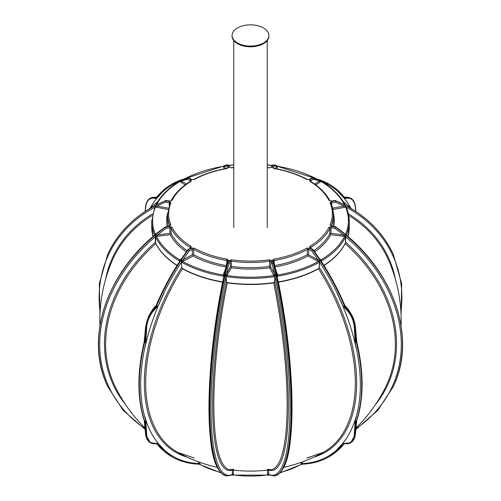 <?xml version="1.0" encoding="UTF-8"?>
<svg xmlns="http://www.w3.org/2000/svg" width="501" height="501" viewBox="0 0 501 501"><rect width="100%" height="100%" fill="white"/><g stroke="black" fill="none" stroke-linecap="round" stroke-linejoin="round"><path stroke-width="0.75" d="M178.469 182.07A156.418 90.305 -120 0 0 162.224 192.259L156.306 198.559C150.331 196.968 146.806 199.717 145.728 206.807L145.259 211.378M156.763 198.308L156.757 198.308A156.231 90.199 -120 0 0 151.033 206.594A156.231 90.199 -120 0 0 150.244 207.996A156.249 90.211 -120 0 1 151.033 206.594A156.249 90.211 -120 0 1 156.763 198.308L162.311 192.403M149.999 198.327L156.362 197.576L156.306 198.559M179.834 181.362L180.485 180.492L186.397 184.03M156.362 197.576A157.345 90.844 60 0 1 171.774 184.205A157.345 90.844 60 0 1 188.357 178.018L187.837 179.302A156.418 90.305 -120 0 0 181.537 180.961A1.002 0.607 122.3 0 1 180.798 182.12L179.997 181.437A0.839 0.495 -120.9 0 0 179.565 181.4C168.248 188.219 160.276 196.198 155.648 205.347M156.537 197.288L150.043 198.302C147.526 199.955 146.041 202.717 145.603 206.575L145.728 206.807M191.438 179.552A1.002 0.557 118 0 1 191.914 179.483L193.705 179.477A1.002 0.564 61.3 0 1 194.188 179.54L191.438 179.552L188.652 177.886L171.881 184.149A157.345 90.844 60 0 1 188.457 177.955L189.353 178.425M188.357 178.018L191.119 179.74L191.094 181.324A1.002 0.595 58.7 0 0 190.574 181.287L190.643 181.324M190.355 181.418L190.38 180.899L187.837 179.302M229.045 167.096A1.002 0.783 151.6 0 1 229.928 167.44L231.293 167.703L229.045 167.096L227.717 164.873L228.606 167.165L227.041 168.361L227.648 168.217M169.664 201.195L171.135 200.751A1.002 0.789 27.2 0 1 172.031 200.394L169.664 201.195L165.699 200.676L165.656 202.122A156.418 123.365 -155.1 0 0 157.057 206.086L168.392 208.153M169.2 205.31L169.244 202.767L169.92 203.512A1.002 0.795 22.5 0 1 169.971 203.262L167.641 214.653A82.859 47.839 180 0 0 169.92 225.801A1.002 0.795 -22.5 0 1 170.897 224.843L169.545 226.227L165.662 226.915L166.213 228.287A156.418 123.365 155.1 0 0 157.615 234.913L170.002 233.328L169.883 227.811L166.213 228.287M190.38 248.308L190.367 247.569A1.002 0.595 -58.7 0 1 191.094 246.348L191.119 247.932L188.363 249.661L191.438 248.12L194.188 248.133A1.002 0.564 -61.3 0 0 193.492 249.373L193.781 254.721L193.104 255.159L192.415 254.771L192.121 249.316L189.353 250.782A156.418 90.305 120 0 0 183.059 259.712L192.415 254.771M228.606 260.507A1.002 0.802 21.3 0 0 227.623 261.153L226.928 260.52L227.21 259.142L228.606 260.507L227.704 262.793L228.876 263.589A156.418 33.053 98.8 0 0 226.571 273.847L230.397 266.864L230.003 261.516L228.876 263.589M268.893 474.954L274.485 475.95A157.345 33.254 -98.8 0 0 273.158 262.818L272.124 263.589L270.997 261.516L269.801 261.178L269.569 259.794L271.955 260.576L273.158 262.818L274.197 263.269A156.418 33.053 81.2 0 1 276.502 273.527L276.602 275.105L277.579 274.999L277.811 276.151L277.222 276.176L277.322 277.322M312.549 249.711L311.647 250.782L308.879 249.316L307.508 249.373A1.002 0.564 -118.7 0 0 306.812 248.133L309.562 248.12L312.637 249.661L309.881 247.932L309.906 246.348A1.002 0.595 -121.3 0 1 310.633 247.569A82.859 47.839 180 0 0 329.934 228.268A1.002 0.789 -152.8 0 0 328.969 227.279A81.851 47.257 180 0 1 309.906 246.348M328.969 227.279L331.336 226.477L335.344 227.091L331.455 226.227L330.103 224.843A1.002 0.795 -157.5 0 1 331.08 225.801A82.859 47.839 180 0 0 333.359 214.653L333.359 219.851A82.859 47.839 180 0 1 332.62 226.233M401.063 315.242L401.683 283.647L393.241 254.245A157.345 124.098 155.1 0 0 335.338 200.757L335.344 202.122L331.756 202.767L331.08 203.512A1.002 0.795 157.5 0 0 330.103 202.83L331.455 201.446L335.307 200.682L331.336 201.195L328.969 200.394A1.002 0.789 152.8 0 1 329.865 200.751L331.211 201.02L335.106 200.513M310.357 181.324L310.426 181.287A1.002 0.595 121.3 0 0 309.906 181.324L309.881 179.74L312.637 178.012L309.562 179.552L306.812 179.54A1.002 0.564 118.7 0 1 307.295 179.477L309.086 179.483L312.004 177.936M273.352 168.217L273.959 168.361L272.394 167.165L272.982 164.842L274.485 164.935A157.345 33.254 98.8 0 0 273.158 164.854L272.124 165.624M144.263 342.396L144.42 341.331L145.184 341.776L146.01 327.191C146.774 319.093 150.406 312.129 156.907 306.299L156.362 306.161A157.345 90.844 -60 0 1 188.357 249.655L187.837 249.905L188.363 249.661M156.462 306.217A157.345 90.844 -60 0 1 188.457 249.717L188.451 249.711M156.907 306.299L157.821 306.449C151.196 312.129 147.488 319.056 146.693 327.228L145.753 327.04C146.787 319.124 150.25 312.067 156.149 305.86L156.362 306.161M157.821 306.449L163.727 293.304A156.418 90.305 120 0 1 181.318 262.324L181.437 260.783L183.059 259.712A1.002 0.551 62.2 0 0 183.735 260.915L182.546 261.378A0.839 0.476 119.1 0 0 181.963 262.405L181.525 262.092L181.832 268.11L182.452 268.768A150.632 86.967 -60 0 0 177.761 452.372L177.761 452.372A150.651 150.651 0 0 0 217.234 467.377M188.457 249.717L189.353 250.782M163.746 449.503L163.746 449.503A156.418 90.305 120 0 0 198.634 463.594L198.502 461.834M181.832 268.11L181.55 262.317M158.297 305.66L158.291 305.666A156.231 90.199 120 0 0 152.573 320.559A156.231 90.199 120 0 0 145.252 346.229L145.252 346.229A156.249 90.211 120 0 1 152.573 320.559A156.249 90.211 120 0 1 158.297 305.66L163.852 293.342M144.764 347.807L145.772 343.31L144.82 341.275L144.257 342.433M144.902 416.807L145.252 417.959A156.231 90.199 120 0 0 152.573 435.175A156.231 90.199 120 0 0 158.297 443.466L158.297 443.466A156.249 90.211 -60 0 1 152.573 435.175A156.249 90.211 120 0 1 145.252 417.959L145.259 418.016M163.727 449.522L157.821 443.203L156.907 443.529L150.269 442.715L145.753 434.499L150.168 442.652M144.476 341.45L145.603 326.821L144.194 342.02C137.092 372.337 137.136 398.589 144.319 420.771L144.864 421.648L145.778 420.283L146.693 434.636C147.476 441.55 151.183 444.406 157.821 443.203L156.907 443.529M199.861 464.346L198.684 464.076L198.634 463.594A1.002 0.689 -4.3 0 1 199.999 463.544L199.912 464.383L198.791 464.158C188.846 463.807 179.872 461.333 171.881 456.737A157.345 90.844 -60 0 1 156.688 443.648M145.778 420.283L144.827 421.667L144.25 420.571M145.772 420.251L144.764 416.92M181.537 258.835L187.856 249.63M181.049 259.299A1.002 0.607 57.7 0 1 180.798 259.217L179.997 259.906L180.485 260.232L179.865 261.203M356.236 416.92L355.228 420.251L356.136 421.648L356.681 420.771C363.864 398.589 363.908 372.337 356.806 342.02L356.743 342.433L356.18 341.275L355.222 343.273L356.173 341.244L356.58 341.331L355.247 327.04C354.207 319.106 350.738 312.048 344.851 305.86L344.538 306.217A157.345 90.844 -120 0 0 312.543 249.717M344.638 306.161A157.345 90.844 -120 0 0 312.643 249.655L312.637 249.661M283.766 467.377A150.651 150.651 0 0 0 323.239 452.372L323.239 452.372A150.632 86.967 60 0 0 318.548 268.768L319.168 268.11L319.682 262.324A156.418 90.305 -120 0 1 337.254 293.31L343.179 306.449L344.538 306.217M344.093 306.299C350.606 312.154 354.238 319.112 354.99 327.191L355.923 341.801M319.663 258.879L321.003 259.906A0.839 0.495 59.1 0 1 321.604 260.921L321.179 261.109L320.515 260.232L321.135 261.203M355.892 429.407L377.798 410.363L393.204 386.722A157.345 124.098 -155.1 0 0 335.301 226.997L334.787 228.287L331.117 227.811L330.998 233.328L343.385 234.913L343.172 236.247L344.607 236.303A97.92 56.538 180 0 1 321.003 259.906L320.515 260.232L313.144 249.63M312.643 249.655L313.163 249.905L312.643 249.655M356.75 420.571L355.397 434.311C354.883 438.419 353.399 441.174 350.957 442.583L355.247 434.499L350.731 442.715L344.093 443.529L343.179 443.203L337.273 449.522M356.524 421.166L355.816 421.598L355.222 420.283L354.307 434.636A0.501 0.319 3.4 0 0 354.99 434.649L355.923 421.51M344.093 443.529L343.179 443.203C349.804 444.418 353.512 441.563 354.307 434.636M302.498 461.834L302.253 464.076L301.195 464.327A73.315 42.328 180 0 1 301.145 464.352A73.315 42.328 180 0 1 280.547 472.355M342.703 443.466L342.703 443.466A156.249 90.211 -120 0 0 348.427 435.175A156.231 90.199 60 0 1 342.703 443.466L337.148 449.372M355.748 417.959A156.231 90.199 60 0 1 348.427 435.175A156.249 90.211 60 0 0 355.748 417.959L355.748 417.959M356.098 347.782L355.741 346.16M348.427 320.559A156.231 90.199 60 0 1 355.748 346.229L355.748 346.229A156.249 90.211 60 0 0 348.427 320.559A156.231 90.199 60 0 0 342.703 305.66L342.703 305.66A156.249 90.211 60 0 1 348.427 320.559M319.45 262.317L319.168 268.11M355.228 343.31L356.236 347.807M309.562 248.12A1.002 0.557 -62 0 0 308.879 249.316L308.585 254.771L319.563 260.783L319.688 262.111M329.176 184.174A157.345 90.844 120 0 0 329.119 184.149A157.345 90.844 120 0 0 312.543 177.955L312.549 177.961M312.637 178.012L313.163 179.302L310.62 180.899L310.645 181.418M338.789 192.234L344.694 198.559L344.638 197.576A157.345 90.844 120 0 0 329.226 184.205A157.345 90.844 120 0 0 312.643 178.018M344.851 197.795L350.957 198.302L344.463 197.288M350.863 198.246L347.869 197.175L344.406 197.219M311.647 178.425L312.348 177.886L329.226 184.205C335.144 187.631 340.336 192.133 344.801 197.713M349.967 206.594A156.231 90.199 -60 0 1 350.756 207.996A156.249 90.211 -60 0 0 349.967 206.594A156.231 90.199 -60 0 0 344.237 198.308L344.237 198.308A156.249 90.211 -60 0 1 349.967 206.594M314.603 184.03L320.515 180.492L321.166 181.362M226.446 164.948A157.345 33.254 81.2 0 1 226.515 164.935L226.377 164.954A157.345 33.254 81.2 0 1 227.704 164.879L227.717 164.873M273.283 164.873L274.197 165.944L273.383 168.154M275.594 168.655L276.602 165.618L277.579 166.338L276.828 168.887M309.881 179.74A1.002 0.601 -122.1 0 1 310.62 180.899L310.413 181.099M313.163 179.302A156.418 90.305 120 0 1 319.463 180.961A1.002 0.607 -122.3 0 0 320.202 182.12L315.799 184.907M321.135 181.418L320.515 180.492L321.003 181.437L320.202 182.12M332.608 208.153L343.943 206.086L345.665 206.043L346.323 207.433M331.455 201.446L331.8 205.31M348.746 215.493A150.632 118.8 -24.9 0 1 388.763 260.62L388.763 260.62A150.651 150.651 0 0 1 401.063 325.644M348.314 235.063A98.691 56.976 180 0 1 347.926 236.591A98.76 57.02 180 0 0 349.26 227.203L347.938 236.604M335.344 202.122A156.418 123.365 155.1 0 1 343.943 206.086L344.25 207.408L332.883 209.481M344.964 234.099L345.54 234.293A0.839 0.664 23.3 0 1 346.348 235.094A98.76 57.02 180 0 0 349.26 221.354L349.26 227.203M346.197 207.182L345.665 206.043L345.54 207.045L344.25 207.408M334.787 228.287A156.418 123.365 -155.1 0 1 343.385 234.913L345.314 235.432L345.753 236.666L345.458 242.797L345.408 237.123A98.76 57.02 180 0 1 321.604 260.921M345.458 242.797L345.17 243.599A150.632 118.8 24.9 0 1 385.444 387.417L385.444 387.417A150.651 150.651 0 0 1 356.042 427.942M345.17 243.599A98.691 56.976 180 0 1 324.003 265.524M331.336 226.477L331.117 227.811L329.934 228.268L329.821 233.679A82.859 47.839 180 0 1 313.895 250.65M329.821 233.679L330.291 233.936L330.998 233.328M330.291 233.936L330.785 234.668A83.861 48.415 180 0 1 314.728 251.803M345.408 237.123A0.839 0.658 26.5 0 0 344.607 236.303L345.314 235.432L345.753 236.666M290.492 369.293A150.632 31.832 -98.8 0 0 278.374 282.163A98.691 56.976 180 0 0 318.548 268.768M311.647 250.782A156.418 90.305 -120 0 1 317.941 259.712A1.002 0.551 -62.2 0 1 317.265 260.915L318.454 261.378L319.563 260.783L319.475 262.092L319.037 262.405A98.76 57.02 180 0 1 277.811 276.151M274.31 263.701L274.072 260.52A82.859 47.839 180 0 0 307.508 249.373L307.219 254.721L307.896 255.159L308.585 254.771M307.896 255.159L307.908 255.967A83.861 48.415 180 0 1 275.062 266.964M275.537 269.075L277.579 274.999A97.92 56.538 180 0 0 318.454 261.378A0.839 0.476 60.9 0 1 319.037 262.405M281.117 471.209A156.418 33.053 81.2 0 0 277.141 276.502L276.602 275.105L277.253 276.383M277.479 274.172A1.002 0.802 -20.8 0 1 276.539 273.709L276.502 273.527M274.554 475.937A157.345 33.254 -98.8 0 0 274.623 475.931A157.345 33.254 -98.8 0 0 273.295 262.793L272.394 260.507A1.002 0.802 -21.3 0 1 273.333 260.965L274.197 263.269M273.696 282.883A98.691 56.976 180 0 1 227.304 282.883A150.632 31.832 -81.2 0 0 229.921 469.681L229.921 469.681A150.651 150.651 0 0 0 271.079 469.681L271.079 469.681A150.632 31.832 81.2 0 0 273.696 282.883L274.479 282.439L274.892 276.533L274.711 282.05A151.559 32.026 -98.8 0 1 268.586 470.044L268.724 474.441L269.394 475.004M271.955 260.576A1.002 0.783 -28.4 0 0 270.997 261.516L270.603 266.864L275.3 275.306L275.087 276.615M274.479 282.439L274.711 282.05M272.124 263.589A156.418 33.053 -98.8 0 1 274.429 273.847A1.002 0.783 -28.9 0 1 273.471 274.792L274.097 275.537L275.3 275.306L274.892 276.533L274.304 276.69A98.76 57.02 180 0 1 226.696 276.69L226.108 276.533L226.521 282.439L227.304 282.883M272.394 260.507L273.79 259.142L274.072 260.52L273.377 261.153A1.002 0.802 -21.3 0 0 273.333 260.965M230.397 266.864L230.873 267.077L231.581 266.426L231.199 261.178A82.859 47.839 180 0 0 269.801 261.178L269.419 266.426L270.127 267.077L270.603 266.864M270.127 267.077L269.644 267.81A83.861 48.415 180 0 1 231.356 267.81L226.903 275.537L226.696 276.69M233.598 469.594L233.153 474.86L231.587 475.017L232.276 474.441L232.414 470.044A151.559 32.026 98.8 0 1 226.289 282.05L225.7 275.306L226.571 273.847A1.002 0.783 28.9 0 0 227.529 274.792M226.521 282.439L226.289 282.05M226.446 475.937A157.345 33.254 -81.2 0 1 226.377 475.931A157.345 33.254 -81.2 0 1 227.704 262.793L226.815 263.175L224.398 275.105L223.859 276.502L223.189 276.151A98.76 57.02 180 0 1 181.963 262.405M227.667 260.965L226.815 263.175M182.452 268.768A98.691 56.976 180 0 0 222.626 282.163A150.632 31.832 98.8 0 0 210.508 369.3M223.678 277.322L224.398 275.105L223.421 274.999L223.521 274.172L225.463 269.075M231.199 261.178L230.003 261.516A1.002 0.783 28.4 0 0 229.045 260.576L231.431 259.794L231.199 261.178M230.873 267.077L231.356 267.81M225.913 276.615L225.7 275.306L226.903 275.537A97.92 56.538 180 0 0 274.097 275.537L274.304 276.69M226.69 263.701L226.928 260.52A82.859 47.839 180 0 1 193.492 249.373L192.121 249.316A1.002 0.557 62 0 0 191.438 248.12M224.423 273.834L224.461 273.709A1.002 0.802 20.8 0 1 223.521 274.172M144.958 427.942A150.651 150.651 0 0 1 115.556 387.417L115.556 387.417A150.632 118.8 -24.9 0 1 155.83 243.599L155.335 242.259L155.247 236.666L155.686 235.432L157.615 234.913L157.828 236.247L156.393 236.303A0.839 0.658 153.5 0 0 155.592 237.123L155.542 242.797M176.997 265.524A98.691 56.976 180 0 1 155.83 243.599M180.485 260.232L179.821 261.109L179.396 260.921A98.76 57.02 180 0 1 155.592 237.123M193.104 255.159L193.092 255.967L183.735 260.915M181.312 262.111L181.437 260.783L182.546 261.378A97.92 56.538 180 0 0 223.421 274.999L223.189 276.151M190.367 247.569A82.859 47.839 180 0 1 171.066 228.268L171.179 233.679L170.709 233.936L170.002 233.328M165.662 226.915L165.662 226.915A157.345 124.098 -24.9 0 0 107.759 386.64L107.796 386.722A157.345 124.098 -24.9 0 1 165.699 226.997L169.664 226.477L172.031 227.279A1.002 0.789 -27.2 0 0 171.066 228.268L169.883 227.811L169.664 226.477M99.937 325.644A150.651 150.651 0 0 1 112.237 260.62L112.237 260.62A150.632 118.8 24.9 0 1 152.254 215.493M156.036 234.099L155.46 234.293A0.839 0.664 156.7 0 0 154.652 235.094A98.76 57.02 180 0 1 151.74 221.354L151.74 227.203A98.76 57.02 180 0 0 153.087 236.585A98.691 56.976 180 0 1 152.686 235.063M170.709 233.936L170.215 234.668L157.828 236.247M155.247 236.666L155.686 235.432L156.393 236.303A97.92 56.538 180 0 0 179.997 259.906A0.839 0.495 120.9 0 0 179.396 260.921M168.117 209.481L155.46 207.045A0.839 0.664 -156.7 0 0 154.696 207.395L151.74 221.354M154.677 207.433L155.335 206.043L157.057 206.086L156.75 207.408M107.778 254.201A157.345 124.098 24.9 0 1 107.796 254.164L107.759 254.245A157.345 124.098 24.9 0 1 165.662 200.757L169.545 201.446L169.244 202.767L165.656 202.122M165.699 200.676L166.213 200.926L165.699 200.676A157.345 124.098 24.9 0 0 107.796 254.164C119.357 229.89 138.702 212.011 165.825 200.525M169.971 203.262A1.002 0.795 22.5 0 1 170.897 202.83L169.545 201.446M154.803 207.201L155.335 206.043L155.46 207.045A97.92 56.538 180 0 0 155.46 234.293M179.565 181.4L180.485 180.492L179.997 181.437A97.92 56.538 180 0 0 156.5 204.834M224.172 168.887L223.283 166.194L183.554 179.139M223.283 166.194L224.398 165.618L225.406 168.655M227.704 164.879L226.803 165.944A156.418 33.053 -98.8 0 0 224.498 166.269A1.002 0.802 159.2 0 1 223.521 167.165M227.617 168.154L226.803 165.944M227.842 164.854L226.515 164.935A157.345 33.254 81.2 0 1 227.842 164.854L228.876 165.624M224.398 165.618L223.421 166.338A97.92 56.538 180 0 0 184.637 178.832M267.24 167.384L269.569 167.879L271.955 167.096A1.002 0.783 -151.6 0 0 271.072 167.44L272.225 165.311M274.197 165.944A156.418 33.053 98.8 0 1 276.502 166.269A1.002 0.802 -159.2 0 0 277.479 167.165M302.084 464.164L301.195 464.327M269.125 475.067L267.916 474.86A73.315 42.328 180 0 1 267.853 474.873A73.315 42.328 180 0 1 233.222 474.879L231.863 475.073M220.453 472.355A73.315 42.328 180 0 1 199.912 464.383M199.912 462.342L199.999 463.544M268.799 474.842A1.002 0.689 140.3 0 0 267.853 474.873L267.402 469.594M302.209 464.007A1.002 0.852 147.3 0 0 301.145 464.352L301.088 462.342M316.363 178.832A97.92 56.538 180 0 0 277.579 166.338L317.446 179.139M277.717 166.194L276.602 165.618M344.895 205.034A0.839 0.658 -26.5 0 1 345.277 205.235M344.5 204.834A97.92 56.538 180 0 0 321.003 181.437A0.839 0.495 -59.1 0 1 321.435 181.4C332.752 188.219 340.724 196.198 345.352 205.347M345.54 234.293A97.92 56.538 180 0 0 345.54 207.045A0.839 0.664 -23.3 0 1 346.304 207.395L349.26 221.354A98.76 57.02 180 0 0 346.348 207.614M346.279 207.333L346.323 207.32A156.418 123.365 155.1 0 1 400.919 312.085M345.565 236.942L345.765 236.885A156.418 123.365 -155.1 0 1 355.973 428.618M233.466 473.99A1.002 0.695 1.8 0 0 232.276 474.441A156.418 33.053 98.8 0 1 225.938 276.828L226.139 276.752M274.861 276.752L275.062 276.828A156.418 33.053 -98.8 0 1 268.724 474.441A1.002 0.695 178.2 0 0 267.534 473.99M223.747 276.383L223.866 276.489A156.418 33.053 -81.2 0 0 219.883 471.209M145.027 428.618A156.418 123.365 155.1 0 1 155.235 236.885L155.435 236.942M100.081 312.085A156.418 123.365 -155.1 0 1 154.677 207.32L154.721 207.333M156.105 205.034A0.839 0.658 -153.5 0 0 155.723 205.235M301.001 463.544A1.002 0.689 -175.7 0 1 302.366 463.594A156.418 90.305 -120 0 0 337.254 449.503M268.855 474.935L267.916 474.86M355.741 211.378L355.272 206.807C354.207 199.724 350.681 196.974 344.694 198.559M355.222 343.273L354.307 327.228C353.524 319.081 349.817 312.154 343.179 306.449M356.524 341.45L356.737 342.396M146.693 327.228L145.772 343.31M145.077 341.801L145.778 343.273M145.077 421.51L146.01 434.649A0.501 0.319 -3.4 0 0 146.693 434.636M144.476 421.166L145.728 434.079M263.52 27.962A18.412 10.634 180 0 1 268.912 35.477A18.412 10.634 180 0 1 250.5 46.105A18.412 10.634 180 0 1 232.088 35.477A18.412 10.634 180 0 1 243.455 25.657A18.412 10.634 180 0 1 263.52 27.962M268.912 35.477L268.912 36.16A18.412 10.634 180 0 1 250.5 46.793A18.412 10.634 180 0 1 232.088 36.16L232.088 35.477M171.824 184.174A157.345 90.844 60 0 1 171.881 184.149L171.774 184.205C165.856 187.631 160.664 192.133 156.199 197.713M231.431 167.879A81.851 47.257 180 0 1 233.76 167.578M267.24 167.578A81.851 47.257 180 0 1 269.569 167.879M194.188 179.54A81.851 47.257 180 0 1 227.21 168.53M172.031 200.394A81.851 47.257 180 0 1 191.094 181.324M170.897 224.843A81.851 47.257 180 0 1 170.897 202.83M191.094 246.348A81.851 47.257 180 0 1 172.031 227.279M227.21 259.142A81.851 47.257 180 0 1 194.188 248.133M223.866 276.489L223.884 276.339C214.666 320.784 209.706 362.787 208.992 402.347C209.199 443.31 212.161 471.103 226.377 475.931L226.515 475.95A157.345 33.254 -81.2 0 1 227.842 262.818L229.045 260.576M269.569 259.794A81.851 47.257 180 0 1 231.431 259.794M306.812 248.133A81.851 47.257 180 0 1 273.79 259.142M330.103 202.83A81.851 47.257 180 0 1 330.103 224.843M309.906 181.324A81.851 47.257 180 0 1 328.969 200.394M273.79 168.53A81.851 47.257 180 0 1 306.812 179.54M273.17 164.854L271.955 167.096M163.852 449.372L158.291 443.466M181.581 267.64A151.559 87.506 120 0 0 187.199 457.15M144.902 347.782L145.259 346.16M144.783 347.807A156.418 90.305 120 0 0 144.783 416.907M144.864 421.648A157.345 90.844 -60 0 1 144.864 341.331M171.824 456.712A157.345 90.844 -60 0 1 171.774 456.68A157.345 90.844 -60 0 1 156.644 443.654M144.764 421.585A157.345 90.844 -60 0 1 144.764 341.269M355.272 326.671L354.307 327.228M329.176 456.712A157.345 90.844 -120 0 0 329.226 456.68A157.345 90.844 -120 0 0 344.356 443.654M356.236 421.585A157.345 90.844 -120 0 0 356.236 341.269M302.022 464.164C312.042 463.838 321.072 461.365 329.119 456.737A157.345 90.844 -120 0 0 344.312 443.648M356.098 416.807L355.741 418.016M356.217 416.907A156.418 90.305 -120 0 0 356.217 347.807M337.148 293.342L342.709 305.666M313.801 457.15A151.559 87.506 -120 0 0 319.419 267.64M356.136 421.648A157.345 90.844 -120 0 0 356.136 341.331M338.689 192.403L344.243 198.308M338.776 192.259A156.418 90.305 120 0 0 322.531 182.07M393.222 254.201A157.345 124.098 155.1 0 0 393.204 254.164A157.345 124.098 155.1 0 0 335.301 200.676M393.222 386.684A157.345 124.098 -155.1 0 0 393.241 386.64A157.345 124.098 -155.1 0 0 335.338 226.915M107.778 386.684A157.345 124.098 -24.9 0 1 107.759 386.64C83.191 336.54 108.479 266.864 165.555 226.746L169.545 226.227M277.93 166.232L274.623 164.954A157.345 33.254 98.8 0 0 273.295 164.879M309.562 179.552A1.002 0.557 -118 0 0 309.086 179.483M395.427 279.295A151.559 119.532 155.1 0 0 348.42 213.877M331.08 203.512A82.859 47.839 180 0 1 333.359 214.653L331.029 203.262M333.309 213.025A83.861 48.415 180 0 1 333.766 226.439M375.481 404.564A151.559 119.532 -155.1 0 0 345.665 242.259M345.446 242.897A98.76 57.02 180 0 1 323.897 265.355M331.455 226.227L335.445 226.746C392.521 266.864 417.809 336.54 393.241 386.64L393.204 386.722M343.172 236.247L330.785 234.668M319.131 268.204A98.76 57.02 180 0 1 278.268 281.919M309.881 247.932A1.002 0.601 -57.9 0 1 310.413 247.901L313.094 249.586M307.219 254.721A82.859 47.839 180 0 1 274.748 265.593M317.265 260.915L307.908 255.967M274.423 282.52A98.76 57.02 180 0 1 226.577 282.52M269.419 266.426A82.859 47.839 180 0 1 231.581 266.426M273.471 274.792L269.644 267.81M224.498 273.527A156.418 33.053 -81.2 0 1 226.803 263.269M222.732 281.919A98.76 57.02 180 0 1 181.869 268.204M226.252 265.593A82.859 47.839 180 0 1 193.781 254.721M225.938 266.964A83.861 48.415 180 0 1 193.092 255.967M177.103 265.355A98.76 57.02 180 0 1 155.554 242.897M190.643 247.951L190.587 247.901A1.002 0.601 57.9 0 1 191.119 247.932M187.105 250.65A82.859 47.839 180 0 1 171.179 233.679M180.798 259.217L181.337 258.879M186.272 251.803A83.861 48.415 180 0 1 170.215 234.668M155.335 242.259A151.559 119.532 155.1 0 0 125.519 404.564M168.38 226.233A82.859 47.839 180 0 1 167.641 219.851L167.641 214.653M167.234 226.439A83.861 48.415 180 0 1 167.691 213.025M152.58 213.877A151.559 119.532 -155.1 0 0 105.573 279.295M185.201 184.907L180.798 182.12M191.119 179.74A1.002 0.601 122.1 0 0 190.38 180.899M228.606 167.165A1.002 0.802 158.7 0 0 227.623 168.06M228.894 165.53A97.92 56.538 180 0 1 233.76 164.967M267.24 164.967A97.92 56.538 180 0 1 272.106 165.53M273.377 168.06A1.002 0.802 -158.7 0 0 272.394 167.165M355.247 206.387L355.272 206.807M156.162 305.585C154.183 307.038 151.59 310.795 148.39 316.87L145.728 326.671M157.295 443.529C154.859 444.068 152.517 443.792 150.269 442.715L150.043 442.583C147.526 440.93 146.041 438.168 145.603 434.311L144.2 420.226M156.594 443.661L171.881 456.737M156.137 305.616C162.65 290.016 170.628 275.074 180.059 260.789M344.863 305.616C338.35 290.016 330.372 275.074 320.941 260.789M344.406 443.661L329.119 456.737M350.957 442.583L350.731 442.715C349.109 443.748 346.767 444.024 343.705 443.529M393.241 254.245L393.204 254.164C381.643 229.89 362.298 212.011 335.175 200.525M274.485 475.95L274.623 475.931C288.833 471.103 291.795 443.322 292.008 402.372C291.3 362.812 286.334 320.797 277.116 276.339M351.671 208.817A150.651 150.651 0 0 0 343.392 201.84M331.048 225.932L331.637 226.057M323.239 452.372L306.693 458.052M276.577 273.834L274.185 263.175M271.079 469.681L267.878 469.287M226.515 475.95L232.013 474.998M229.921 469.681L233.122 469.287M177.761 452.372L194.307 458.052M190.587 247.901L187.906 249.586M107.796 386.722L123.202 410.363L145.108 429.407M169.952 225.932L169.363 226.057M107.759 254.245L99.317 283.647L99.937 315.242M157.608 201.84A150.651 150.651 0 0 0 149.329 208.817M169.789 201.02L165.894 200.513M191.914 179.483L188.996 177.936M226.377 164.954L223.07 166.232M229.928 167.44L228.775 165.311M269.707 167.703L271.072 167.44M273.959 168.361C286.566 170.547 297.682 174.254 307.295 179.477M302.09 464.164L280.065 472.881M269.187 475.092L231.813 475.092M220.935 472.881L198.947 464.183M310.426 181.287C319.519 186.848 325.994 193.336 329.865 200.751M320.878 180.886L321.435 181.4M346.153 206.963L346.304 207.395M153.062 236.604L151.74 227.203M154.847 206.963L154.696 207.395M171.135 200.751C175.006 193.336 181.481 186.848 190.574 181.287M180.122 180.886L179.865 181.418M193.705 179.477C203.318 174.254 214.434 170.547 227.041 168.361M231.293 167.703L233.76 167.384M272.187 165.38L267.24 164.81M233.76 164.81L228.813 165.38M355.892 211.478L355.397 206.575C354.877 202.467 353.399 199.705 350.957 198.296M344.838 305.585C347.262 307.821 349.598 311.046 351.846 315.267C353.574 318.285 354.758 322.137 355.397 326.821L356.812 342.026M145.108 211.478L145.603 206.575M156.594 197.219L152.104 197.4L150.269 198.171M356.8 420.226L355.397 434.311M233.76 40.587L233.76 227.504M267.24 40.587L267.24 227.504"/></g></svg>
